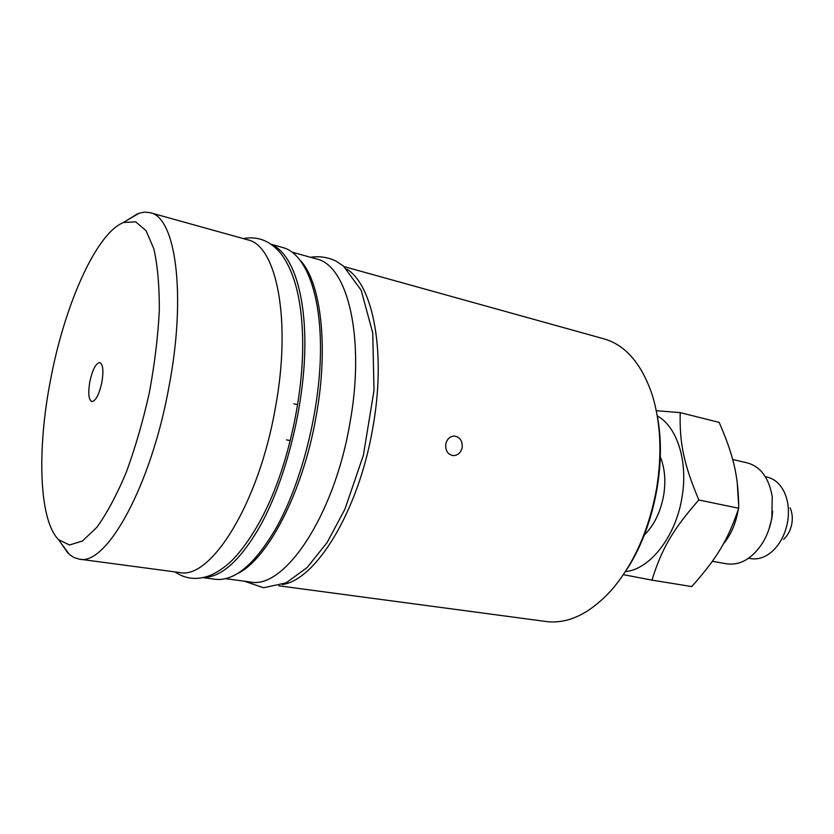 <?xml version="1.0" encoding="UTF-8"?>
<svg xmlns="http://www.w3.org/2000/svg" width="834" height="834" viewBox="0 0 834 834"><rect width="100%" height="100%" fill="white"/><g stroke="black" fill="none" stroke-linecap="round" stroke-linejoin="round"><path stroke-width="1.25" d="M202.975 577.66L215.12 579.276C234.656 581.517 255.162 564.159 276.627 527.203C301.825 481.948 319.829 410.536 320.475 351.854C321.132 293.068 305.223 253.546 283.049 247.594L271.248 244.299M203.704 577.503C222.063 577.076 241.109 559.478 260.865 524.711C285.186 480.301 303.034 410.985 304.723 352.813C306.412 294.569 292.494 253.599 271.853 244.737M174.931 571.916C185.45 579.13 197.137 580.328 209.991 575.502C216.84 572.551 223.418 568.235 229.736 562.554C240.672 552.702 256.153 531.154 267.683 505.957C290.149 457.991 304.358 388.613 302.565 335.675C301.397 298.541 294.141 271.133 280.777 253.442C270.414 240.88 257.894 235.918 243.205 238.566M651.969 580.13L691.74 586.573C716.667 558.603 727.811 540.38 738.695 508.26C738.486 476.12 733.711 456.062 719.179 422.4L680.2 412.622C679.46 443.083 683.703 464.038 698.829 499.973C672.704 529.694 661.633 549.022 651.969 580.13L623.352 574.657M656.275 410.693L680.2 412.622M625.375 571.603C649.759 569.601 675.821 536.648 681.983 497.408C688.321 461.494 677.062 426.57 657.265 415.926M738.695 508.26L698.829 499.973M748.651 558.227L750.6 558.582C758.043 559.812 765.268 557.404 772.263 551.357C780.28 543.924 785.43 533.937 787.692 521.396C789.35 510.554 788.234 500.859 784.356 492.289C780.301 483.981 774.609 478.924 767.28 477.131L765.341 476.694M783.668 539.285C787.963 535.303 790.705 529.997 791.893 523.366C792.78 517.622 792.175 512.462 790.111 507.875M768.927 529.319L771.909 518.143L772.638 511.242M712.361 561.292L726.695 563.826C740.394 565.608 752.435 558.53 762.808 542.59C767.301 535.074 770.324 526.734 771.867 517.58L772.221 496.637C768.948 477.903 760.66 466.665 747.368 462.912L732.679 459.492M723.193 544.248C730.772 535.084 735.724 523.867 738.059 510.606L738.194 509.793M738.705 505.863L737.204 482.261M644.265 535.136C654.117 525.284 660.58 512.003 663.666 495.271C665.949 480.78 664.823 467.989 660.288 456.886M282.319 584.53C315.909 580.12 358.578 510.961 372.621 428.812C386.476 353.679 373.486 285.353 346.861 269.153M445.794 444.115C447.024 438.945 449.912 436.255 454.447 436.046C460.003 437.131 462.589 440.957 462.203 447.556C460.858 452.82 457.814 455.5 453.06 455.593C447.702 454.426 445.273 450.6 445.794 444.115M344.098 266.609L603.993 338.865C625.625 345.099 641.711 363.843 652.282 395.087C660.705 422.598 662.154 453.644 656.639 488.234C649.196 529.069 634.518 562.596 612.604 588.814C590.608 613.386 568.444 624.291 546.114 621.518L278.733 585.791M101.904 382.18C99.152 394.545 95.795 401.018 91.855 401.581C88.644 399.82 87.956 393.262 89.78 381.889C92.501 369.577 95.858 363.124 99.851 362.529C103.02 364.229 103.708 370.786 101.904 382.18M61.153 543.33L69.441 554.516L74.111 557.602L79.199 559.124C106.179 566.401 151.142 486.326 169.073 386.215C186.639 294.079 175.547 216.955 150.151 212.691L144.876 212.086L139.361 213.097L127.352 220.113M50.332 380.961C64.187 306.099 95.91 233.343 123.568 222.48L135.692 221.875L146.044 230.643L153.873 248.897C157.626 265.598 159.44 286.187 159.315 310.686C157.96 336.842 154.613 364.27 149.276 392.991C142.895 421.504 135.181 448.046 126.142 472.628C116.635 495.198 106.867 513.421 96.848 527.297L82.483 541.005L69.514 544.998L58.599 539.671C39.021 520.312 36.915 450.402 50.332 380.961M79.199 559.124L179.404 572.51C210.533 580.11 258.582 504.205 275.262 408.441C291.837 320.319 276.596 245.217 247.552 239.775L150.151 212.691M624.979 572.197C653.502 530.893 667.117 464.423 657.129 415.228M225.482 578.671L250.19 581.976C283.987 589.774 333.923 516.746 349.748 424.026C365.646 338.719 347.747 265.118 316.357 258.905L292.348 252.222M236.773 573.98C267.13 560.25 302.742 492.967 316.013 416.969C328.763 348.007 321.246 283.654 300.876 260.979M297.613 404.626L293.87 403.833M290.242 440.613L286.489 439.872M58.599 539.671L67.981 553.14M123.568 222.48L137.485 213.775M310.613 257.299C319.255 255.923 327.71 257.174 335.966 261.084L343.483 266.098L361.195 290.295L372.746 333.016L374.007 390.458L363.395 455.218L344.953 509.126L327.064 542.611L307.089 567.6L286.02 582.914L263.565 587.741L244.279 581.183"/></g></svg>
